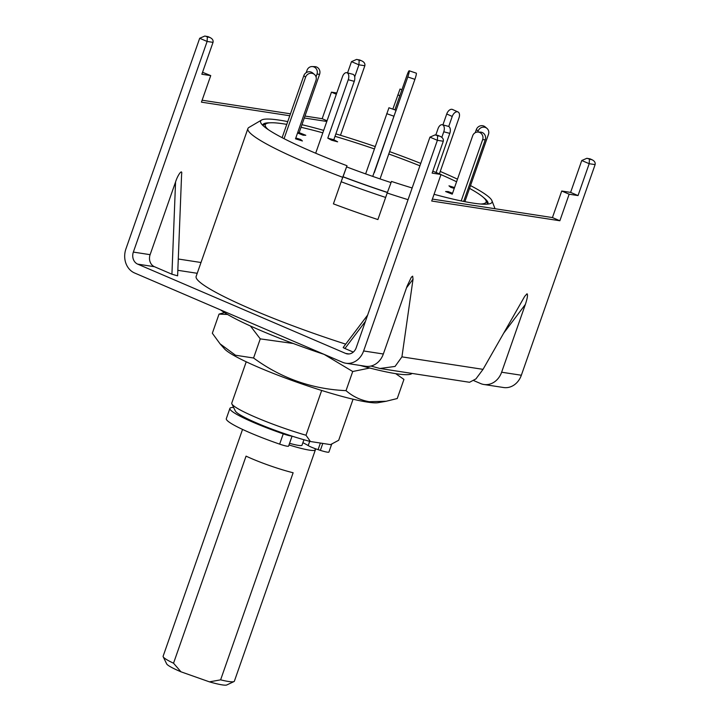 <?xml version="1.0" encoding="UTF-8"?>
<svg xmlns="http://www.w3.org/2000/svg" width="721" height="721" viewBox="0 0 721 721"><rect width="100%" height="100%" fill="white"/><g stroke="black" fill="none" stroke-linecap="round" stroke-linejoin="round"><path stroke-width="1.08" d="M353.065 399.218L338.69 440.27L330.533 444.614A50.957 5.768 19.3 0 0 330.912 444.478L332.174 443.875M483.566 197.572A119.298 13.501 -160.7 0 1 487.901 202.277A119.298 13.501 -160.7 0 1 487.766 204.097M387.42 192.408A126.454 14.312 19.3 0 1 343.052 176.735L346.999 165.731A122.615 13.879 -160.7 0 1 261.038 123.264A122.615 13.879 -160.7 0 1 261.561 120.037A122.615 13.879 -160.7 0 1 279.82 120.2A122.615 13.879 -160.7 0 1 287.751 121.597M262.723 125.292A119.298 13.501 -160.7 0 1 263.751 123.778A119.298 13.501 -160.7 0 1 270.078 122.813M301.946 124.697A122.615 13.879 -160.7 0 1 323.684 130.375M335.86 133.899A122.615 13.879 -160.7 0 1 375.199 146.552M389.592 151.617A122.615 13.879 -160.7 0 1 420.758 163.397M440.243 171.445A122.615 13.879 -160.7 0 1 457.484 179.169M470.516 185.594A122.615 13.879 -160.7 0 1 491.956 200.726A122.615 13.879 -160.7 0 1 490.352 203.565A122.615 13.879 -160.7 0 1 472.823 203.07A122.615 13.879 -160.7 0 1 434.06 194.3M261.561 120.037L248.943 127.437A132.123 14.961 19.3 0 0 247.907 128.581A132.123 14.961 19.3 0 0 342.709 177.312L346.999 165.731M412.151 187.974A122.615 13.879 -160.7 0 1 391.485 181.44L387.195 193.021A132.123 14.961 19.3 0 0 408.059 199.672M247.907 128.581L196.148 276.368A132.123 14.961 19.3 0 0 345.71 344.142M387.195 193.021L377.894 219.563A132.123 14.961 -160.7 0 1 333.417 203.863L342.709 177.312M246.231 361.798L231.765 403.093A56.626 6.408 19.3 0 0 231.874 403.904A56.626 6.408 19.3 0 0 305.992 435.241L321.674 390.467M305.992 435.241L310.427 441.513L330.533 444.614M231.874 403.904L235.343 411.006A50.957 5.768 19.3 0 0 310.427 441.513M233.613 407.455A56.626 6.408 19.3 0 0 229.909 408.401A56.626 6.408 19.3 0 0 253.774 422.569A56.626 6.408 19.3 0 0 283.245 433.871A9.436 1.072 19.3 0 0 291.717 436.025M229.909 408.401L226.313 418.667A56.626 6.408 19.3 0 0 250.178 432.834A56.626 6.408 19.3 0 0 279.649 444.136A9.436 1.072 19.3 0 0 288.571 446.128L292.077 436.142M309.679 441.324L308.191 445.578A9.436 1.072 19.3 0 0 311.391 447.155A9.436 1.072 19.3 0 0 318.087 449.634L320.394 443.055M308.191 445.578A33.031 3.74 19.3 0 0 302.883 442.712M322.792 443.424L320.358 450.364A11.329 1.28 19.3 0 0 328.929 452.04L331.705 444.1M320.358 450.364L318.087 449.634M380.039 178.916L414.908 79.346A5.66 0.658 -71.5 0 0 416.35 73.218A5.66 0.658 -71.5 0 0 416.296 73.154A5.66 0.658 -71.5 0 0 416.206 73.172M395.739 111.385L407.798 76.958A5.66 0.658 -71.5 0 0 409.24 70.829A5.66 0.658 -71.5 0 0 409.186 70.775A5.66 0.658 -71.5 0 0 406.968 75.326L394.874 109.862M372.739 176.402L396.027 110.304L374.325 172.652M365.628 173.896L388.934 107.808M268.311 129.663A117.018 13.248 -160.7 0 1 266.473 123.552A117.018 13.248 -160.7 0 1 283.605 123.859A117.018 13.248 -160.7 0 1 286.778 124.382M301.036 127.293A117.018 13.248 -160.7 0 1 322.828 132.835M335.013 136.323A117.018 13.248 -160.7 0 1 374.37 148.923M388.763 153.988A117.018 13.248 -160.7 0 1 419.91 165.812M440.964 174.608A117.018 13.248 -160.7 0 1 456.582 181.764M469.542 188.379A117.018 13.248 -160.7 0 1 485.927 200.402A117.018 13.248 -160.7 0 1 480.673 204.025M391.052 182.593A117.018 13.248 -160.7 0 1 346.63 166.902M343.052 176.735L342.998 176.834A127.401 14.42 19.3 0 0 387.384 192.507M341.159 181.737L333.417 203.863A132.123 14.961 19.3 0 0 377.894 219.563L385.645 197.437A132.123 14.961 -160.7 0 1 341.159 181.737L342.998 176.834M436.133 172.382L449.796 133.376A5.66 3.199 -75.2 0 0 448.786 126.508A5.66 3.199 -75.2 0 0 448.372 126.346L442.352 124.751A5.66 3.199 -75.2 0 0 438.035 128.662L435.808 135.034M441.829 137.323L443.775 131.79A5.66 3.199 -75.2 0 0 442.766 124.913A5.66 3.199 -75.2 0 0 442.352 124.751M463.657 201.429L485.26 139.739A5.66 5.308 -88.6 0 0 480.429 132.114L477.807 132.051A5.66 5.308 -88.6 0 0 472.697 135.737L452.238 194.147L445.605 191.525L448.228 191.588L452.536 193.291M461.188 200.925L482.646 139.676A5.66 5.308 -88.6 0 0 477.807 132.051L478.113 131.078L476.338 129.591L475.256 132.673M464.883 201.673L488.478 134.313A5.66 5.389 130 0 0 486.936 128.356L485.152 126.869A5.66 5.389 130 0 0 476.338 129.591M486.936 128.356A5.66 5.389 130 0 0 478.113 131.078M454.545 187.577L448.976 185.838L450.751 187.325L454.248 188.415M439.422 173.797L459.043 117.757A5.66 3.407 114.2 0 0 457.961 111.944L452.464 109.466A5.66 3.407 114.2 0 0 451.995 109.322A5.66 3.407 114.2 0 0 446.732 113.981L442.91 124.895M457.961 111.944A5.66 3.407 114.2 0 0 457.493 111.791A5.66 3.407 114.2 0 0 452.229 116.451L448.723 126.472M400.029 89.071L392.837 109.141M315.681 153.222L342.511 76.615A5.66 3.199 104.8 0 1 346.828 72.704A5.66 3.199 104.8 0 1 347.243 72.866A5.66 3.199 104.8 0 1 348.252 79.743L327.794 138.144L331.615 140.225L337.635 141.821L333.814 139.739L327.794 138.144M346.828 72.704L352.848 74.29A5.66 3.199 104.8 0 1 353.263 74.461A5.66 3.199 104.8 0 1 354.272 81.329L333.814 139.739M306.2 72.668L307.038 70.252A5.66 5.308 91.4 0 1 313.878 66.909A5.66 5.308 91.4 0 1 316.988 74.191L316.041 76.886M312.148 66.557L314.771 66.62A5.66 5.308 91.4 0 1 319.61 74.254L299.161 132.655L297.683 132.619M297.548 132.997L303.162 135.215L305.785 135.278L299.161 132.655M284.065 138.675L305.605 77.165A5.66 5.389 -50 0 1 314.428 74.443A5.66 5.389 -50 0 1 315.969 80.401L295.511 138.811L302.414 140.974L300.639 139.477L295.808 137.972M282.118 137.666L303.829 75.678A5.66 5.389 -50 0 1 312.644 72.956L314.428 74.443M233.974 681.57L226.827 684.95A32.084 3.632 -160.7 0 1 222.131 684.869A32.084 3.632 -160.7 0 1 209.451 681.859L220.617 679.84A37.744 4.272 19.3 0 0 228.449 681.471A37.744 4.272 19.3 0 0 233.974 681.57A37.744 4.272 19.3 0 0 234.37 681.192L315.374 449.859A37.744 4.272 19.3 0 0 314.554 448.417M288.986 444.947A37.744 4.272 19.3 0 0 309.462 450.138A37.744 4.272 19.3 0 0 315.374 449.859M289.563 443.307A23.595 2.668 19.3 0 0 298.323 445.362A23.595 2.668 19.3 0 0 302.018 445.181L303.92 439.747M242.544 429.419L163.117 656.236A37.744 4.272 19.3 0 0 163.189 656.777A37.744 4.272 19.3 0 0 173.536 663.212L180.98 671.81A32.084 3.632 -160.7 0 1 166.659 663.879L163.189 656.777M220.617 679.84L293.132 472.76A37.744 4.272 -160.7 0 1 246.059 456.132L173.536 663.212M180.98 671.81L209.451 681.859M204.782 36.05L207.837 36.609L204.782 36.05L199.69 38.267L125.923 248.907A18.872 16.024 -81.2 0 0 134.575 272.98L342.565 362.284A18.872 16.024 -81.2 0 0 345.891 363.24L365.61 366.277A18.872 16.024 -81.2 0 0 383.338 354.002L407.077 286.21L411.33 277.215L412.664 276.17L413.034 279.18L401.93 356.859L395.063 366.43L379.958 368.485L370.945 366.052M353.29 352.091L344.944 348.504C343.16 347.711 342.763 347.36 343.755 347.459M379.958 368.485L469.551 382.283L475.941 378.885L483.034 369.35L524.69 296.376L527.024 293.771C527.979 294.619 527.43 298.17 525.366 304.424L501.627 372.216A18.872 16.024 -81.2 0 1 483.899 384.491L503.618 387.528A18.872 16.024 98.8 0 0 521.346 375.244L595.113 164.613C595.546 162.378 594.311 160.666 591.409 159.494L586.858 158.296L581.766 160.513L570.608 192.39L561.731 191.02L569.157 194.21L578.035 195.58L589.192 163.703L581.766 160.513M437.962 135.386L435.051 134.917L439.594 136.116C442.496 137.296 443.73 139 443.298 141.235L432.131 173.112L441.009 174.482L431.708 201.024L559.866 220.761L569.157 194.21M436.133 135.178L437.62 135.818L437.386 140.325L363.618 350.965A18.872 16.024 -81.2 0 1 345.891 363.24M483.899 384.491A18.872 16.024 -81.2 0 1 480.574 383.536L473.877 380.661M150.112 254.675A9.436 8.012 98.8 0 0 154.438 266.707L171.922 274.214L177.618 275.837L181.602 174.374C182.728 168.353 177.898 174.437 175.564 181.971L150.112 254.675L133.349 252.089A9.436 8.012 -81.2 0 0 137.675 264.129L345.665 353.434A9.436 8.012 -81.2 0 0 347.324 353.912A9.436 8.012 -81.2 0 0 356.192 347.774L429.95 137.134L435.051 134.917M432.816 171.174L441.009 174.482M432.393 199.086L552.439 217.571L561.731 191.02M289.797 115.757L201.438 102.157L210.739 75.606L202.547 72.298M336.788 92.973L331.462 92.153L322.17 118.704L304.974 116.054M290.473 113.819L202.123 100.219M356.598 59.428L359.653 59.987L356.598 59.428L351.497 61.646L347.558 72.893M359.509 59.888L361.14 60.618C364.042 61.799 365.277 63.502 364.844 65.737L340.483 135.287M357.679 59.681L359.166 60.321L358.923 64.827L354.705 76.886M326.811 121.461L304.289 117.992M210.739 75.606L201.862 74.245L213.028 42.368C213.461 40.133 212.226 38.429 209.324 37.249L207.837 36.609M133.349 252.089L207.116 41.458L199.69 38.267M578.035 195.58L570.608 192.39M331.462 92.153L336.337 94.244M327.046 120.795L322.17 118.704M559.866 220.761L552.439 217.571M205.873 36.302L207.351 36.942L207.116 41.458L213.028 42.368M207.702 36.51L209.964 37.483L207.351 36.942M586.858 158.296L589.922 158.854M589.778 158.755L592.049 159.729L589.436 159.188L589.192 163.703L595.113 164.613M360.13 365.43A103.806 11.752 19.3 0 0 364.123 366.529A103.806 11.752 19.3 0 0 412.015 373.424M220.59 309.913A103.806 11.752 19.3 0 0 324.288 354.435M220.085 343.863L224.492 348.865A83.05 9.4 19.3 0 0 285.327 378.011A83.05 9.4 19.3 0 0 367.295 402.084A83.05 9.4 19.3 0 0 378.165 402.678L386.249 401.255L369.143 401.705C360.482 400.164 352.776 396.478 346.026 390.647C312.013 389.133 281.199 378.246 253.567 358.004L235.515 355.237L220.085 343.863L212.334 333.246L219.031 314.113L227.557 314.464M395.703 373.649L403.94 379.408L397.244 398.533L386.249 401.236M224.483 312.59L219.031 314.113M250.412 325.991L260.263 338.87L293.204 343.484M324.126 354.381L352.722 371.513L369.774 368.025M253.567 358.004L260.263 338.87M346.026 390.647L352.722 371.513M283.245 433.871L279.649 444.136M407.798 76.958L414.908 79.346M393.828 116.18L386.717 113.666M449.796 133.376L443.775 131.79M485.26 139.739L482.646 139.676M452.229 116.451L446.732 113.981M399.849 95.659L397.803 94.938M354.272 81.329L348.252 79.743M319.61 74.254L316.988 74.191M305.605 77.165L303.829 75.678M413.034 279.18L406.5 287.841M365.457 321.323L344.944 348.504M525.366 304.424L503.718 333.12M483.034 369.35L401.93 356.859M521.346 375.244L501.627 372.216M443.298 141.235L437.386 140.325L429.95 137.134M383.338 354.002L363.618 350.965M197.23 273.295L177.835 270.312M154.438 266.707L137.675 264.129M349.054 353.957L345.665 353.434M201.006 262.507L178.285 259.01M364.844 65.737L358.923 64.827L351.497 61.646M359.166 60.321L361.14 60.618L359.653 59.987M587.948 158.548L589.436 159.188M437.62 135.818L439.594 136.116L438.107 135.476M171.922 274.214L175.564 181.971M491.956 200.726L495.03 208.73M416.296 73.154L409.186 70.775M396.054 110.277L388.934 107.762M485.927 200.402L487.729 204.106M266.473 123.552L262.75 125.319M400.029 89.034L401.93 89.71M367.638 315.077L343.196 347.468"/></g></svg>
